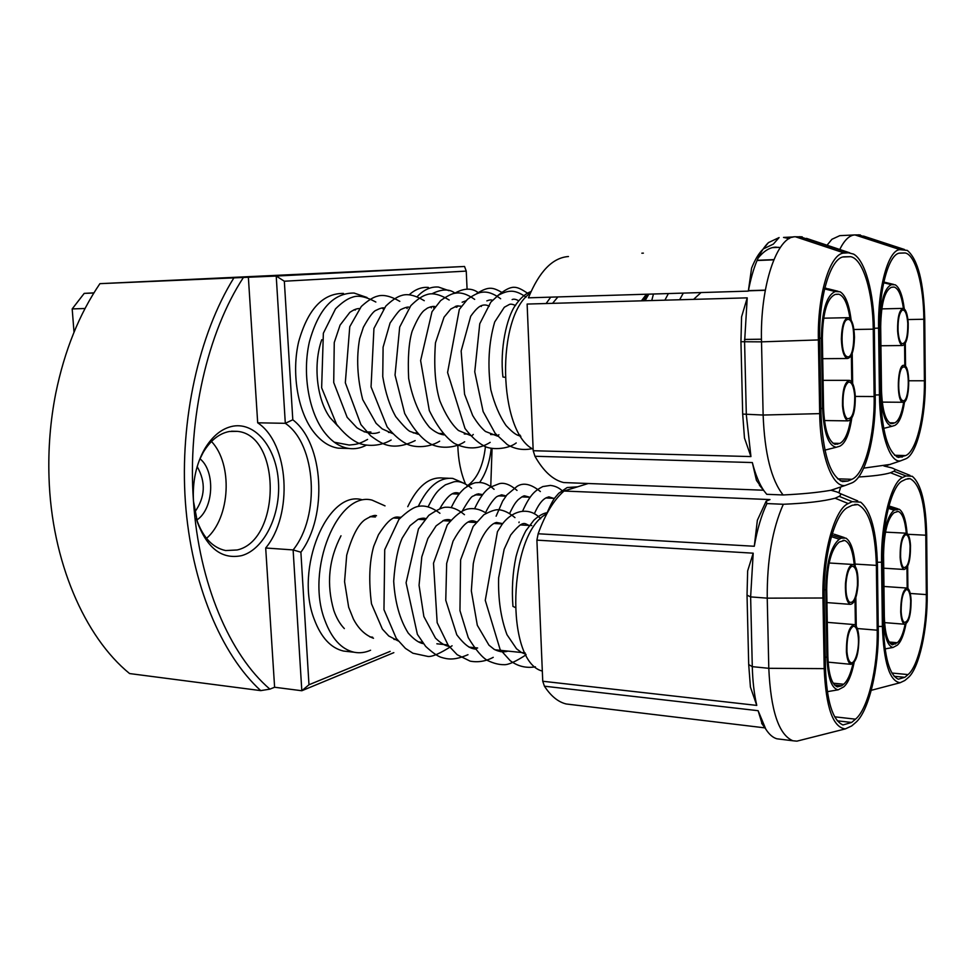 <?xml version="1.0" encoding="UTF-8"?>
<svg xmlns="http://www.w3.org/2000/svg" width="976" height="976" viewBox="0 0 976 976"><rect width="100%" height="100%" fill="white"/><g stroke="black" fill="none" stroke-linecap="round" stroke-linejoin="round"><path stroke-width="1.46" d="M74.017 332.206L72.187 308.916L84.204 293.386L93.952 292.837M85.046 308.501L72.187 308.916M93.842 293.02L84.204 293.386M855.269 395.622C854.512 386.655 852.658 381.567 849.669 380.359C844.667 381.665 842.276 390.132 842.495 405.748C843.276 414.678 845.131 419.717 848.071 420.876C853.085 419.521 855.488 411.103 855.269 395.622M843.044 405.321C843.593 412.128 844.935 416.545 847.058 418.594C852.207 419.57 854.769 412.055 854.732 396.036C853.854 386.435 851.78 381.811 848.498 382.153C844.545 385.093 842.727 392.816 843.044 405.321M858.856 637.047C858.258 629.74 856.745 625.592 854.305 624.579C848.986 626.275 846.351 635.413 846.412 651.992C847.034 659.239 848.534 663.351 850.938 664.327C856.294 662.558 858.929 653.469 858.856 637.047M846.948 651.346C847.388 656.799 848.437 660.374 850.12 662.07C854.232 666.437 859.429 650.76 858.331 637.67C857.636 629.776 855.915 625.982 853.146 626.287C848.803 629.605 846.741 637.95 846.948 651.346M857.977 585.393C858.38 573.559 856.782 566.58 853.183 564.482C849.254 564.738 846.68 571.045 845.46 583.404C845.057 595.311 846.656 602.29 850.23 604.351C854.207 604.034 856.794 597.715 857.977 585.393M845.997 583.489C845.606 592.859 846.729 599.057 849.364 602.082C853.402 603.717 856.098 598.129 857.453 585.307C857.77 572.9 855.952 566.531 852.024 566.202C848.888 567.922 846.875 573.681 845.997 583.489M910.51 545.425C909.998 538.203 908.644 534.116 906.448 533.189C902.166 534.665 900.067 542.717 900.128 557.345C900.665 564.531 902.019 568.581 904.179 569.472C908.473 567.947 910.584 559.931 910.51 545.425M900.58 556.832C900.958 562.396 901.946 565.958 903.52 567.52C907.814 567.898 909.998 560.688 910.083 545.926C909.486 538.264 907.985 534.543 905.569 534.75C902.068 537.544 900.409 544.901 900.58 556.832M911.108 600.472C910.681 593.164 909.376 589.028 907.192 588.064C902.971 589.467 900.811 597.41 900.702 611.915C901.153 619.199 902.458 623.298 904.606 624.225C908.839 622.773 911.011 614.856 911.108 600.472M901.153 611.427C901.47 617.076 902.422 620.687 903.983 622.273C908.205 622.7 910.425 615.588 910.681 600.948C910.169 593.225 908.717 589.443 906.326 589.614C902.849 592.31 901.129 599.581 901.153 611.427M903.02 402.295C909.803 404.052 910.962 366.049 904.142 365.39L904.118 365.39C897.31 363.011 896.017 401.709 902.885 402.271L903.02 402.295M904.069 366.952L903.276 367.013C897.932 368.013 896.956 396.988 902.141 400.294L903.068 400.733C909.29 402.356 910.34 367.464 904.069 366.952M908.217 323.093C907.582 314.406 905.96 309.502 903.349 308.379C899.335 309.563 897.42 317.078 897.603 330.937C898.262 339.587 899.884 344.455 902.458 345.528C906.472 344.308 908.4 336.83 908.217 323.093M898.054 330.596C898.53 337.367 899.738 341.685 901.678 343.54C905.789 344.186 907.826 337.476 907.778 323.41C907.046 314.284 905.277 309.819 902.483 310.026C899.286 312.527 897.81 319.372 898.054 330.596M355.362 310.002L353.959 309.843M321.751 339.709C312.954 364.426 316.761 399.404 329.973 417.557L338.013 426.268M343.454 293.41C322.69 293.288 307.745 309.429 298.632 341.832C291.482 372.429 297.473 409.7 312.491 430.416C320.14 440.823 328.741 446.74 338.269 448.167L344.443 448.338M367.025 297.497L354.056 293.044C333.389 292.91 318.518 309.111 309.441 341.661C302.316 372.405 308.27 409.835 323.202 430.636C330.815 441.091 339.355 447.032 348.847 448.46C354.825 449.277 360.62 448.191 366.244 445.215M848.547 319.433L847.314 319.494C840.946 320.872 840.092 352.165 846.302 356.216L847.449 356.789C855.037 359.156 856.172 320.616 848.547 319.433M854.476 337.232C854.098 325.935 852.097 319.42 848.473 317.676C844.142 318.322 841.776 325.435 841.361 339.014C841.776 350.335 843.776 356.838 847.351 358.509C851.719 357.814 854.085 350.713 854.476 337.232M758.108 258.091C763.781 251.076 769.625 247.416 775.639 247.135L780.214 247.599M748.336 291.116L751.569 268.18C755.034 259.457 758.938 253.04 763.293 248.929L773.346 244.11L779.104 237.571L768.429 242.621C759.572 251.235 752.874 267.4 748.336 291.116L528.419 297.826C539.252 271.45 552.599 257.676 568.447 256.529M531.017 291.592C525.686 293.398 520.452 297.997 515.34 305.366C506.727 317.481 499.7 348.932 502.945 377.017L505.007 377.297M530.358 293.105C495.674 316.322 498.089 431.868 533.14 449.216M550.732 297.143L546.121 303.524M648.845 294.154L645.063 300.73M647.783 294.179L644.245 300.754M642.049 300.815L647.247 294.203M679.638 299.754L683.31 293.093M849.986 318.554C847.79 304.085 844.057 295.96 838.787 294.203L835.322 294.41C827.136 297.936 822.817 312.454 822.353 337.977L823.561 408.114C824.488 429.257 828.343 441.323 835.139 444.348L839.775 443.397C844.63 441.042 848.229 433.234 850.56 419.948M851.743 381.945L851.353 355.362M701.012 292.556L693.619 299.364M851.133 320.067C849.181 304.488 845.497 295.057 840.055 291.763L835.273 291.543C826.513 295.277 821.877 310.819 821.377 338.172L822.597 408.419C823.768 432.71 828.307 445.666 836.225 447.276L839.824 446.191C845.399 443.336 849.376 434.064 851.743 418.375M852.658 383.483L852.207 353.361M824.744 288.335L826.745 288.347M825.574 449.96L824.94 450.229M641.452 300.828L646.429 294.227M763.33 489.83L756.449 480.387L752.337 462.551C755.473 474.751 759.389 484.218 764.098 490.952L766.746 494.307L783.118 494.966C771.284 480.033 764.623 453.401 763.134 415.044L761.512 341.856C759.816 286.236 777.091 235.631 795.464 236.778L802.187 236.814M789.255 238.608L783.533 237.436L793.903 236.924M747.226 297.851L527.125 304.061L533.201 450.729L750.934 456.573L744.468 437.992L742.687 414.08L740.943 341.722L741.577 316.858L747.226 297.851L744.59 342.076L746.323 414.837L750.934 456.573M752.337 462.551L534.958 456.268L533.201 450.729M763.5 490.22L563.664 482.559C553.026 480.021 543.449 471.262 534.958 456.268M874.337 328.961C874.032 293.386 865.273 260.421 853.549 254.089L848.449 252.808L844.386 253.052C830.32 252.577 817.241 294.362 818.388 339.929L819.694 413.629C820.194 455.536 832.43 488.012 845.253 485.45L851.926 482.9C865.468 477.386 875.984 436.601 875.216 396.207L874.337 328.961M851.877 479.301C864.797 474.141 874.886 435.174 874.142 396.537L873.252 329.168C872.971 292.202 863.004 258.677 850.572 256.676L844.435 256.81C831.027 256.468 818.608 296.301 819.694 339.672L820.987 413.226C822.768 453.279 829.942 476.068 842.483 481.595L847.9 481.058L851.877 479.301L837.591 478.826M653.456 294.008L651.748 300.547M834.992 489.037L830.796 490.294C817.937 492.514 802.04 494.063 783.118 494.966M552.575 303.341L557.906 296.924M668.377 293.556L664.9 300.169M491.221 448.35C489.647 462.441 485.755 473.848 479.533 482.595M466.882 486.097C477.044 479.24 483.23 466.052 485.45 446.532M243.39 277.489C207.668 332.011 187.392 419.107 193.48 501.213C192.394 481.595 196.139 464.161 204.692 448.911C212.585 435.833 222.064 428.244 233.154 426.146C256.078 422.157 276.55 448.606 278.453 481.924C280.673 515.182 264.191 549.342 241.706 555.625C222.138 559.687 207.388 548.597 197.457 522.367L193.48 501.213C198.958 583.575 229.872 654.981 269.888 689.141L260.726 690.618L129.588 673.562C84.656 636.986 51.496 561.163 49.007 477.337C48.092 448.826 50.337 420.802 55.766 393.267C64.514 350.64 79.227 314.101 99.906 283.662L276.22 276.049L464.539 266.472L99.906 283.662M196.359 518.622L196.615 519.439C202.898 537.41 212.585 547.78 225.688 550.562L237.144 549.976C281.1 540.375 281.356 434.979 237.241 431.343L229.287 431.502C219.112 433.478 210.426 440.432 203.215 452.388L199.36 460.123M199.958 458.781C215.647 471.237 213.72 509.069 196.81 520.025M194.846 511.973C205.228 497.284 206.009 482.168 197.176 466.601M206.509 538.374C230.36 517.78 233.081 464.137 211.475 441.469M370.648 516.45L372.71 516.829M341.002 535.775C328.692 559.468 326.289 584.368 333.816 610.464C336.464 618.052 339.977 624.091 344.345 628.593M348.371 651.59L343.576 651.065C330.84 648.125 321.043 637.499 314.187 619.174C294.447 568.74 327.216 490.464 361.596 499.602M385.02 505.873L372.027 500.102C337.842 490.94 305.207 569.581 324.825 620.224C331.645 638.621 341.393 649.284 354.056 652.224C359.571 653.322 365.085 652.663 370.575 650.248M546.792 513.827C508.081 533.006 504.458 661.643 542.314 671.073M547.426 512.644C543.351 513.181 538.837 515.694 533.884 520.196L525.942 530.651C521.916 538.179 518.598 546.902 515.999 556.796C512.644 572.619 511.631 589.162 512.949 606.401L514.999 607.365M407.761 506.69C417.508 486.243 429.208 476.691 442.86 478.033L448.472 478.252M463.283 482.949L452.815 478.423C439.456 477.069 427.939 486.402 418.265 506.422M409.273 294.703C415.349 289.299 421.717 286.871 428.391 287.432M448.997 290.689L438.505 287.066C430.977 286.456 423.901 289.628 417.264 296.582M903.422 308.404C901.568 295.63 898.506 288.518 894.236 287.078L891.503 287.261C884.744 290.372 881.145 303.499 880.694 326.643L881.499 390.339C882.219 409.871 885.439 420.985 891.149 423.657L894.76 422.876C898.725 420.924 901.702 414.056 903.678 402.246M904.813 365.695L904.593 344.504M904.276 308.867C902.568 295.423 899.53 287.395 895.187 284.797L891.466 284.663C884.244 287.957 880.376 302.011 879.888 326.801L880.694 390.583C881.609 412.86 885.354 424.767 891.942 426.292L894.785 425.426C899.238 423.145 902.495 415.251 904.557 401.746M905.557 366.39L905.313 343.43M839.738 249.478C844.447 240.011 849.523 235.155 854.952 234.923L860.307 234.935M900.165 249.673C888.587 249.209 877.79 286.895 878.583 328.119L879.437 394.877C879.73 433.124 889.795 463.124 900.445 460.892L905.74 458.842C916.94 454.352 925.821 417.435 925.285 380.481L924.736 319.067C923.784 282.296 917.965 259.409 907.302 250.405L900.165 249.673L854.952 234.923L839.775 235.655L831.906 239.291L827.038 245.232M641.854 253.199L643.379 253.138M900.201 253.089C889.16 252.723 878.9 288.664 879.657 327.912L880.498 394.548C881.901 431.575 887.867 452.535 898.408 457.427L905.704 455.56C916.403 451.351 924.906 416.093 924.394 380.762L923.833 319.25C923.711 285.285 915.403 254.529 905.081 252.955L900.201 253.089M890.429 464.381L863.699 468.138M467.089 289.262L466.247 271.096L284.333 281.222L292.8 419.778C323.812 443.409 327.887 515.901 300.889 552.209L308.977 684.762L390.156 651.382M465.467 483.901C460.77 472.848 458.22 460.001 457.817 445.337M906.301 533.164C905.045 520.281 902.349 513.034 898.213 511.412L894.126 512.668C887.526 518.378 884.012 532.53 883.561 555.1L884.329 616.442C884.866 633.119 887.55 642.574 892.381 644.831L897.286 642.72C900.519 639.963 903.129 633.814 905.118 624.274M907.18 588.064L906.96 567.629M907.107 533.506C905.984 520.049 903.337 511.949 899.189 509.216L894.089 510.155C887.025 516.243 883.256 531.383 882.78 555.576L883.561 616.991C884.232 636.059 887.391 646.222 893.028 647.466L897.31 645.16C900.946 642.001 903.837 634.937 905.972 623.969M907.9 588.443L907.668 566.3M453.596 493.868L452.693 493.661M423.743 518.28L423.218 519.598M838.884 492.868L840.714 486.975M882.389 626.446C883.731 662.558 889.648 681.321 900.128 682.724L904.85 680.492L908.07 677.747C919.014 668.902 927.712 629.532 927.2 593.945L926.675 534.677C925.968 503.262 921.161 483.791 912.243 476.276L905.923 475.946L902.641 477.52C891.332 481.815 880.791 522.672 881.572 562.213L882.389 626.446L878.229 626.446M902.678 480.802C891.893 484.974 881.877 523.929 882.609 561.578L883.414 625.701C884.451 657.226 889.429 675.075 898.335 679.211L904.825 677.307L908.034 674.587C918.489 666.205 926.822 628.605 926.322 594.591L925.785 535.214C924.931 502.384 919.697 483.547 910.071 478.691L905.96 479.216L902.678 480.802M858.648 476.996C873.496 476.105 884.122 474.69 890.527 472.75L893.87 471.213C895.992 469.932 894.968 468.736 890.82 467.638L883.902 465.967M855.391 625.213L855.013 599.801M854.244 565.067C852.841 550.61 849.62 542.4 844.594 540.423L839.336 541.973C831.369 548.634 827.16 564.384 826.709 589.223L827.868 656.519C828.539 674.233 831.686 684.359 837.31 686.884L841.666 685.774L843.642 684.249C847.461 681.016 850.56 674.233 852.926 663.875M855.244 566.275C854.098 550.891 850.974 541.497 845.887 538.093L841.3 538.154L839.299 539.216C830.759 546.316 826.257 563.176 825.757 589.797L826.928 657.19C827.782 677.612 831.528 688.495 838.177 689.825L843.679 686.921C848.12 683.102 851.584 675.014 854.11 662.667M856.269 626.311L855.842 597.544M832.284 533.64L833.101 533.774M753.204 553.185L750.629 596.897L752.289 666.657C752.655 681.138 754.155 694.046 756.766 705.404L750.422 687.067L748.702 664.558L747.03 595.153L747.653 570.887L753.204 553.185L536.898 540.143L538.154 533.762C545.181 514.206 553.795 499.968 563.994 491.038L769.991 499.578L766.16 501.176L766.953 503.567C761.512 514.889 757.291 529.126 754.289 546.267L757.364 520.245L766.16 501.176M538.154 533.762L754.289 546.267M800.613 740.211L796.904 741.15L792.89 740.772C778.763 734.83 770.735 710.674 768.795 668.304L767.234 598.154C766.965 560.297 772.333 529.004 783.313 504.275L766.953 503.567M762.183 724.021L758.12 710.699L544.437 686.201L542.741 681.248L756.766 705.404M758.12 710.699L765.831 729.194C769.222 734.477 772.919 737.673 776.908 738.795L780.349 739.222M571.619 704.635L566.214 703.977C558.174 702.037 550.915 696.108 544.437 686.201M542.741 681.248L536.898 540.143M588.26 483.498L563.994 491.038M877.424 564.738C876.546 531.53 870.946 510.655 860.649 502.152L852.207 501.664L848.254 503.567C834.565 508.838 821.853 554.478 822.951 598.007L824.195 668.633C825.916 707.429 832.967 727.51 845.338 728.901L851.682 725.937L855.549 722.63C868.738 711.894 879.01 668.206 878.266 629.435L877.424 564.738M855.488 719.178C868.091 709.015 877.936 667.267 877.217 630.191L876.363 565.385C875.289 530.285 869.091 510.009 857.77 504.568L852.268 505.251L848.303 507.178C835.249 512.302 823.171 555.808 824.208 597.227L825.452 667.73C826.745 701.232 832.589 720.312 842.959 724.961L851.621 722.46L855.488 719.178L834.663 716.811M783.313 504.275C806.2 503.299 823.476 501.286 835.139 498.211L839.177 496.357C841.983 494.576 840.653 492.929 835.188 491.44L830.954 490.245M763.378 725.717L762.049 723.911M248.368 277.245L257.688 422.803L285.309 423.316L276.22 276.049L284.333 281.222M393.828 652.651L301.816 690.74L274.61 687.25L269.888 689.141M308.977 684.762L301.816 690.74L293.117 549.927L265.692 548L274.61 687.25M260.726 690.618C221.235 654.603 191.235 583.685 185.379 501.859C179.633 420.046 198.982 334.036 233.837 277.94M265.692 548C293.361 514.718 289.14 443.482 257.688 422.803M490.757 486.512L492.063 448.521M300.889 552.209L293.117 549.927C320.47 516.231 316.37 444.214 285.309 423.316L292.8 419.778M464.539 266.472L466.247 271.096M839.775 443.397L832.955 443.25M837.75 444.153L834.334 444.08M837.335 291.287L824.744 288.298M765.306 290.128L748.421 290.641M765.282 290.299L748.397 290.811M761.463 339.209L744.542 339.441M835.273 291.543L824.598 288.908M821.377 338.172L819.669 338.221M822.597 408.419L820.901 408.444M818.388 339.929L761.512 341.856L740.943 341.722M819.694 413.629L763.134 415.044L742.687 414.08M874.142 396.537L855.305 396.427M873.252 329.168L853.927 329.485M773.87 259.616L757.12 260.299M847.9 481.058L840.373 480.802M848.449 252.808L799.795 236.643M795.464 236.778L844.386 253.052M893.089 423.511L890.563 423.474M894.76 422.876L889.441 422.803M893.162 284.443L883.78 282.198M883.658 282.772L891.466 284.663M902.422 457.012L896.871 456.866M905.704 455.56L894.626 455.28M924.394 380.762L908.863 380.762M923.833 319.25L907.912 319.555M858.538 234.813L903.52 249.466M878.583 328.119L874.325 328.278M879.437 394.877L875.204 394.999M897.286 642.72L889.185 642.013M895.651 643.977L890.332 643.513M888.624 507.081L895.748 509.277M894.089 510.155L888.294 508.362M904.825 677.307L894.126 676.27M908.034 674.587L891.905 673.025M926.322 594.591L910.242 593.457M925.785 535.214L907.863 534.299M902.641 477.52L890.527 472.75M893.87 471.213L905.923 475.946M881.572 562.213L877.375 562.237M843.642 684.249L833.187 683.176M841.666 685.774L834.553 685.042M831.845 535.104L841.3 538.154M839.299 539.216L831.393 536.654M825.757 589.797L824.208 589.772M826.928 657.19L825.269 657.141M822.951 598.007L767.234 598.154L750.629 596.897L747.03 595.153M824.195 668.633L768.795 668.304L752.289 666.657L748.702 664.558M877.217 630.191L857.306 628.532M876.363 565.385L855.086 564.079M851.621 722.46L837.31 720.813M852.207 501.664L839.177 496.357M835.139 498.211L848.254 503.567M823.085 380.347L848.754 380.359M847.619 382.677L848.498 382.153M824.452 420.546L848.071 420.876M827.282 622.359L853.585 624.53M852.414 626.653L853.146 626.287M828.112 662.143L850.938 664.327M829.136 562.993L852.414 564.433M851.243 566.605L852.024 566.202M826.94 602.595L850.23 604.351M885.488 532.127L905.85 533.164M883.731 568.191L904.179 569.472M883.951 586.466L906.643 588.028M884.585 622.615L904.606 624.225M902.617 367.403L903.276 367.013M882.243 402.112L902.885 402.271M881.779 308.892L902.629 308.404M901.812 310.441L902.483 310.026M880.938 345.76L902.458 345.528M353.812 309.917L354.483 309.892M338.269 448.167L348.847 448.46M846.399 320.067L847.314 319.494M823.634 318.188L847.51 317.688M334.28 442.213L349.225 445.056C355.935 444.275 358.155 444.617 367.586 439.42M383.385 309.221L382.336 307.989M375.845 302.035C365.963 296.655 358.204 295.033 352.568 297.168C347.602 298.595 341.929 302.487 335.537 308.831L323.361 333.206L321.641 387.777L336.537 424.243C343.259 432.612 349.835 438.529 356.264 441.994C363.231 446.117 378.603 447.472 391.144 440.005M407.175 308.562L406.199 307.379M399.818 301.364C390.681 296.094 383.239 294.362 377.492 296.167C373.149 297.18 367.745 300.62 361.291 306.476L349.762 326.704L345.321 382.751L360.913 424.597L370.538 435.711C377.663 441.018 383.092 444.129 386.838 445.032C395.012 447.386 404.454 445.91 415.178 440.591M431.416 307.891L430.562 306.818M424.267 300.693C415.142 295.252 407.639 293.508 401.783 295.435C397.317 296.619 391.974 300.181 385.764 306.135L373.942 328.448L371.051 386.886L387.118 426.878C393.462 434.649 399.684 440.164 405.772 443.458C412.153 447.423 427.671 448.692 439.676 441.176M456.134 307.208L455.438 306.318M449.216 300.035C440.005 294.435 432.588 292.617 426.988 294.581C422.437 295.789 417.057 299.486 410.823 305.671L399.684 327.07L395.036 375.052L404.711 413.543C412.848 428.147 420.876 437.931 428.793 442.897C438.187 449.082 454.792 448.618 464.674 441.762M472.201 435.552L473.275 434.442M481.327 306.501L480.839 305.866M474.665 299.376C467.528 294.325 461.258 292.251 455.853 293.129C452.559 293.264 447.484 295.752 440.64 300.608L432.014 311.698L420.619 360.583L429.318 410.579C437.15 426.427 445.471 437.358 454.304 443.385C467.15 449.729 479.118 449.387 490.184 442.36M497.589 436.126L498.895 434.723M500.651 298.741C493.746 293.617 487.622 291.446 482.29 292.227C478.887 292.385 473.946 294.74 467.492 299.278L459.318 309.453L447.581 372.49L465.003 428.476C471.176 436.467 477.288 442.165 483.352 445.556C489.952 450.265 507.74 449.594 516.219 442.945M526.076 297.155C519.952 292.8 514.657 290.836 510.167 291.263C506.959 291.397 503.006 292.739 498.285 295.277L490.806 302.17L479.753 323.776L474.751 371.807L483.132 411.567L495.198 433.381L507.264 444.592C514.999 449.192 523.319 450.546 532.237 448.631M364.17 431.88L370.892 432.014M388.472 432.392L391.596 432.453M413.238 432.905L416.972 432.99M438.517 433.442L442.86 433.539M464.283 433.991L469.273 434.088M490.586 434.54L496.235 434.662M517.414 435.113L520.135 435.162M838.787 294.203L836.456 294.264M838.018 291.263L828.136 288.811M836.225 447.276L824.927 450.119M520.842 436.284C516.829 434.979 514.706 434.662 506.117 425.609C499.639 416.252 494.539 404.284 490.806 389.717C487.414 365.195 488.708 342.613 494.686 321.995L504.324 307.245L509.387 304.463C510.716 303.853 512.778 304.207 515.548 305.549M497.504 436.126L485.45 431.465C481.205 427.915 476.947 422.584 472.665 415.471L464.564 394.206L461.148 350.994L470.713 316.261C474.885 310.429 478.289 306.952 480.948 305.817C483.815 304.561 486.573 304.719 489.196 306.281M470.53 435.516L458.476 430.501C451.717 424.499 445.532 414.666 439.908 401.002C435.223 385.788 433.734 366.39 435.467 342.808L444.031 317.212L450.778 309.038L456.829 305.939L461.428 306.22M444.08 434.893C439.456 434.332 434.613 431.843 429.562 427.403C419.668 415.703 412.689 399.367 408.651 378.432C407.687 357.777 408.859 342.051 412.14 331.218C416.752 320.116 420.766 313.174 424.182 310.417L427.451 308.074C431.343 306.452 433.93 306.013 435.235 306.732M418.118 434.247L410.408 431.551C408.493 431.148 403.613 426.183 395.768 416.654C389.766 406.065 385.422 392.706 382.751 376.565L383.092 347.2L390.071 323.019C396.317 313.906 400.05 309.355 401.27 309.355C405.418 307.367 408.175 306.684 409.53 307.306M392.645 433.576L382.189 428.879L376.089 423.316L362.706 399.587C357.265 378.054 356.252 357.728 359.656 338.611L363.377 327.253C369.196 316.773 373.479 311.1 376.199 310.246C379.896 308.331 382.592 307.562 384.288 307.94M379.371 432.197C373.222 434.784 365.744 433.307 356.935 427.769L347.151 417.313L333.719 382.507L334.256 342.527L340.087 325.093L349.811 312.405C353.763 309.685 356.984 308.416 359.497 308.599M792.329 237.29L785.961 237.595M850.572 256.676L843.288 256.981M773.785 259.823L757.034 260.519M845.253 485.45L830.796 490.294M849.803 252.833L806.457 238.351M778.994 247.343L772.284 247.648M759.377 485.133L764.098 490.952M763.293 248.929L768.429 242.621M822.707 358.68L847.351 358.509M237.241 431.343L231.483 431.209M343.576 651.065L354.056 652.224M369.88 636.901L372.649 637.194M393.926 639.378L397.256 639.719M418.436 641.903L422.364 642.306M436.87 643.794L447.96 644.941M468.931 647.1L477.642 647.991M494.93 649.772L525.125 652.883M446.13 520.855L445.434 519.805M439.932 513.291C432.063 507.386 424.938 505.08 418.582 506.361C413.861 506.983 407.309 511.314 398.952 519.378L384.727 549.671L383.971 609.658L396.28 638.377L405.418 648.381L412.897 653.225L427.988 656.458C432.331 656.909 440.371 653.347 452.083 645.783M470.42 522.184L469.895 521.355M464.454 514.681C458.232 509.411 452.144 506.934 446.191 507.252C443.153 506.922 437.358 509.618 428.793 515.352L418.46 528.931L406.077 582.77L417.386 634.363L425.658 646.38C432.185 652.407 437.321 656.055 441.091 657.299C448.191 659.471 454.511 660.435 467.98 654.701M475.8 649.162L477.142 647.942M484.645 512.205C478.984 508.935 473.226 507.886 467.382 509.069C461.526 510.57 454.816 515.877 447.24 524.978L433.503 563.213L437.163 622.676L448.228 645.307L457.183 654.725L470.139 661.142C478.057 662.582 485.767 661.325 493.246 657.336M500.92 651.761L502.262 650.528M514.962 517.622C509.143 512.754 503.714 510.131 498.663 509.753C495.71 509.399 490.782 511.058 483.889 514.718L473.177 526.454L460.599 559.87L459.964 610.634L468.26 637.657C475.776 649.955 482.205 657.556 487.536 660.484C493.539 663.351 499.029 664.754 503.994 664.68C508.13 665.01 515.511 661.716 526.113 654.798M540.631 518.781C530.456 507.13 513.486 508.96 502.042 524.478L497.443 531.676L485.267 600.35L500.102 649.455L510.228 660.691C517.768 666.34 526.162 668.377 535.409 666.828M476.922 494.893L476.495 494.234M471.567 488.268C464.783 482.791 458.866 480.656 453.828 481.851L445.398 484.828C438.956 489.586 435.662 491.648 428.159 506.666M424.133 518.317L423.791 519.635M494.088 489.318C488.232 484.12 482.559 481.9 477.044 482.681C474.873 482.278 470.652 484.206 464.393 488.439C460.062 492.514 457.451 495.076 451.217 507.569M447.154 519.574L446.813 520.891M517.024 490.416C510.192 484.596 504.287 482.351 499.285 483.693L490.733 487.024C485.292 490.086 479.936 497.272 474.641 508.581M470.505 521.196L470.298 522.001M540.375 491.55C531.054 483.962 523.258 482.254 516.975 486.438L506.947 494.844L502.652 501.115L496.125 516.182M563.213 491.733C559.687 488.061 555.417 485.95 550.403 485.414L542.802 486.573C535.397 490.464 530.432 493.819 522.611 511.095M519.122 521.989L518.964 522.636M577.536 486.829L567.178 487.536L558.711 493.295C554.624 498.37 553.88 497.394 547.133 512.705M455.084 293.227C449.363 288.713 441.628 288.92 431.856 293.849M478.594 292.91C472.116 287.786 464.112 287.92 454.609 293.3M502.823 292.861C492.978 287.566 489.562 285.687 476.849 293.459M528.467 293.776C516.133 285.822 512.644 283.687 497.418 295.874M512.144 299.595C513.51 298.876 515.426 299.132 517.902 300.352M486.841 300.876C489.452 299.852 491.318 299.669 492.441 300.303M456.829 307.184L458 305.793M462.148 302.231L465.894 300.815M433.6 307.83L434.637 306.623M894.236 287.078L892.491 287.139M891.942 426.292L883.67 428.403M893.65 284.419L884.122 282.125M905.081 252.955L899.384 253.199M904.484 249.49L863.492 236.07M900.445 460.892L887.318 465.32M534.323 513.791C541.826 496.857 547.39 497.736 548.878 496.857L553.355 498.285M509.704 513.266C514.34 503.714 515.682 502.469 518.097 499.773C521.562 496.93 523.758 495.625 524.685 495.857L529.736 497.235M485.511 512.79C491.331 500.529 497.077 496.211 497.052 496.552L501.542 494.808L506.08 495.942M462.38 510.851C468.053 501.115 471.579 496.211 472.945 496.162L478.203 493.832L482.644 494.612M439.92 508.459C451.034 489.232 456.841 492.709 459.586 493.368M452.376 493.807L459.001 494.1M475.105 494.82L482.242 495.137M498.248 495.845L505.897 496.186M521.794 496.882L529.992 497.248M545.779 497.955L554.527 498.333M898.213 511.412L897.005 511.363M897.957 508.825L888.916 505.958M893.028 647.466L885.073 648.906M910.071 478.691L907.79 478.618M909.998 475.373L894.297 469.029M900.128 682.724L871.263 690.313M525.808 654.225L521.428 652.48L516.536 648.784L506.983 634.693C500.834 618.211 498.053 599.24 498.638 577.768L504.153 549.268L510.643 535.068C523.709 518.842 524.649 523.966 529.114 525.417M507.947 651.114C503.665 652.468 499.041 651.87 494.088 649.284L488.939 645.148L477.313 625.274L471.335 590.907L473.287 563.603C479.094 535.104 491.196 523.099 496.625 522.477L502.677 523.624M475.153 649.089C471.396 648.454 466.65 647.6 456.792 634.815L445.764 600.277L446.666 563.457L453.047 541.155C467.394 515.267 473.47 521.16 476.532 521.855M449.021 646.356C445.093 645.831 440.579 643.074 435.467 638.097L423.865 616.527L419.058 585.295L421.803 556.857L427.842 538.593L436.15 525.82L443.946 520.232C446.898 519.354 449.204 519.342 450.851 520.184M423.377 643.635C419.119 643.062 414.068 639.548 408.236 633.095C399.806 619.589 394.963 602.29 393.694 581.208C395.048 562.152 397.891 547.756 402.234 538.044L410.066 525.637L418.179 519.281C421.705 518.11 424.182 517.89 425.634 518.622M398.196 640.951L388.753 635.974L382.385 629.105L371.49 603.827C368.599 580.952 369.343 561.761 373.735 546.255L378.468 534.714C393.413 511.241 398.196 518.366 400.855 517.146M373.491 638.28C365.122 635.132 358.412 628.69 353.385 618.979L348.664 607.243L344.565 581.659L346.7 555.21C351.946 536.58 357.972 524.783 364.78 519.818C370.88 516.109 374.796 514.755 376.516 515.743M369.977 516.67L375.418 516.975M393.816 517.988L399.831 518.317M418.106 519.317L424.731 519.683M442.872 520.672L450.119 521.074M468.126 522.062L476.02 522.502M493.88 523.478L502.433 523.953M520.159 524.917L531.786 525.564M844.594 540.423L843.02 540.338M844.301 537.569L834.37 534.262M838.177 689.825L827.331 691.667M792.89 740.772L776.908 738.795M857.77 504.568L854.781 504.446M845.338 728.901L796.904 741.15M857.758 500.932L839.702 493.344M764.903 727.876L566.214 703.977M761.646 723.277L765.831 729.194M196.615 519.439L197.457 522.367M203.215 452.388L204.692 448.911"/></g></svg>
